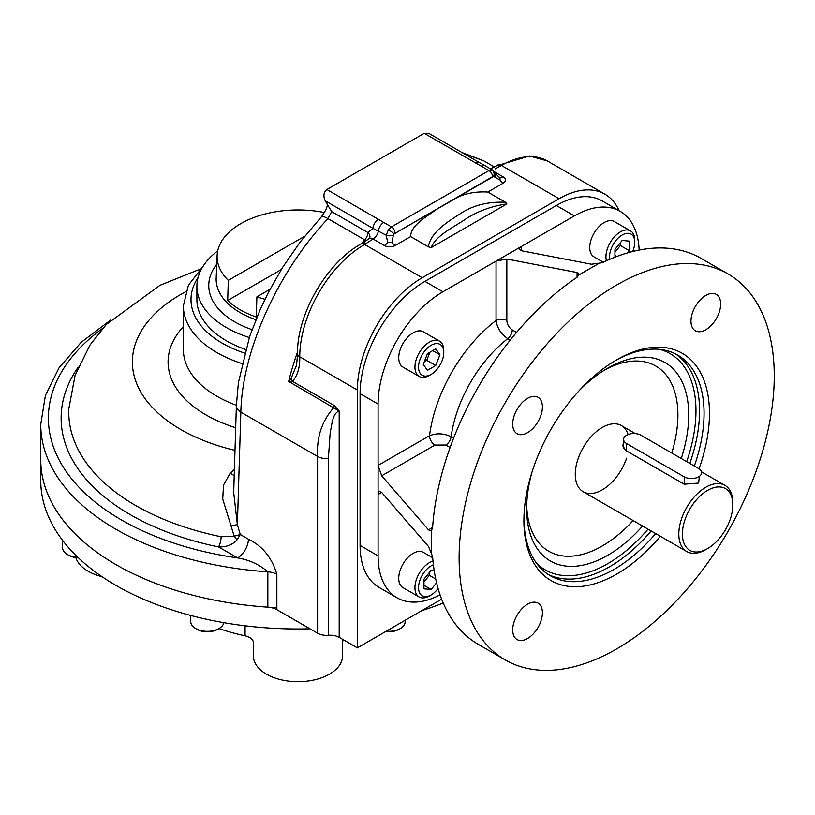 <?xml version="1.0" encoding="UTF-8"?>
<svg xmlns="http://www.w3.org/2000/svg" width="815" height="815" viewBox="0 0 815 815"><rect width="100%" height="100%" fill="white"/><g stroke="black" fill="none" stroke-linecap="round" stroke-linejoin="round"><path stroke-width="1.22" d="M684.213 476.836A10.188 5.878 0 0 0 695.317 478.11A10.188 5.878 0 0 0 701.603 472.68A10.188 5.878 0 0 0 698.618 468.523L640.998 435.251A10.188 5.878 0 0 0 629.893 433.977A10.188 5.878 0 0 0 623.607 439.407A10.188 5.878 0 0 0 626.592 443.574L684.213 476.836L684.213 484.202L698.618 483.071L699.372 476.357M732.838 504.913L732.838 502.824A38.203 22.056 120 0 0 724.922 485.343A38.203 22.056 120 0 0 705.821 487.238A38.203 22.056 120 0 0 680.871 520.897A38.203 22.056 120 0 0 686.719 551.511A38.203 22.056 120 0 0 705.821 549.616L707.624 548.577A35.656 20.589 120 0 0 732.838 504.913A35.656 20.589 120 0 0 707.624 490.355A35.656 20.589 120 0 0 682.41 534.019A35.656 20.589 120 0 0 707.624 548.577M623.607 442.851L622.711 445.693L625.686 450.42L684.213 484.202M527.56 604.19A21.007 12.133 120 0 0 513.827 622.701A21.007 12.133 120 0 0 517.046 639.541A21.007 12.133 120 0 0 538.063 627.407A21.007 12.133 120 0 0 538.063 603.151A21.007 12.133 120 0 0 527.56 604.19M542.413 406.919A21.007 12.133 120 0 0 538.063 397.302A21.007 12.133 120 0 0 517.046 409.436A21.007 12.133 120 0 0 517.046 433.692A21.007 12.133 120 0 0 533.244 428.069A21.007 12.133 120 0 0 542.413 406.919M705.821 329.739A21.007 12.133 120 0 0 719.543 311.218A21.007 12.133 120 0 0 716.324 294.388A21.007 12.133 120 0 0 695.317 306.522A21.007 12.133 120 0 0 695.317 330.778A21.007 12.133 120 0 0 705.821 329.739M699.036 468.778A131.215 75.754 120 0 0 709.468 413.399A131.215 75.754 120 0 0 616.69 359.822A131.215 75.754 120 0 0 523.902 520.53A131.215 75.754 120 0 0 616.69 574.096A131.215 75.754 120 0 0 660.354 536.28M523.913 518.951A127.395 73.554 120 0 0 550.288 575.726A127.395 73.554 120 0 0 613.98 569.42A127.395 73.554 120 0 0 655.657 533.57M694.329 466.048A127.395 73.554 120 0 0 677.683 355.075A127.395 73.554 120 0 0 615.325 360.627M579.088 390.721A114.599 66.168 -60 0 1 607.684 368.197A114.599 66.168 -60 0 1 664.979 362.522A114.599 66.168 -60 0 1 688.716 414.978A114.599 66.168 -60 0 1 681.259 458.499M642.607 526.032A114.599 66.168 -60 0 1 550.38 561.005A114.599 66.168 -60 0 1 531.859 472.527M628.09 434.538A38.203 22.056 120 0 0 587.625 440.915A38.203 22.056 120 0 0 584.406 492.352A38.203 22.056 120 0 0 626.613 458.142M728.101 273.983L701.094 258.396A222.831 128.648 120 0 0 602.285 262.736L591.476 264.233L521.243 250.714L519.012 249.064L521.243 246.558L496.04 261.116L496.04 320.489A7.641 4.411 0 0 1 506.838 320.489C507.144 324.482 508.947 327.62 512.248 329.922A7.641 4.411 -60 0 1 507.755 338.663C501.123 334.181 497.211 328.119 496.04 320.489A113.326 65.424 120 0 0 429.505 435.719C436.677 432.918 443.88 433.264 451.113 436.769A7.641 4.411 -60 0 1 445.785 445.031L434.915 445.072L381.695 475.797L378.089 465.406L378.089 494.511L379.148 491.323L381.695 492.433L428.507 546.498L432.612 556.604A222.831 128.648 120 0 0 478.262 644.339L505.269 659.936A222.831 128.648 120 0 0 676.98 600.237A222.831 128.648 120 0 0 774.25 375.99A222.831 128.648 120 0 0 728.101 273.983A222.831 128.648 120 0 0 505.269 402.641A222.831 128.648 120 0 0 505.269 659.936M431.522 530.524L431.054 530.973L428.507 529.862L432.612 527.488L431.522 530.524L431.522 552.784M506.838 320.489L506.838 259.027L496.04 261.116L442.912 291.78A91.677 52.934 120 0 0 378.089 404.067L378.089 465.406L429.505 435.719A7.641 4.411 -120 0 0 434.915 445.072M506.838 259.027L577.071 272.546L579.312 274.197L577.071 277.283A222.831 128.648 120 0 0 432.612 527.488M381.695 475.797L428.507 529.862M381.695 492.433L378.089 494.511L378.089 555.85A91.677 52.934 120 0 0 397.078 597.823A91.677 52.934 120 0 0 440.08 594.848M598.434 263.693L579.149 274.828M639.133 250.073A91.677 52.934 120 0 0 620.205 211.35A91.677 52.934 120 0 0 574.371 215.883L521.243 246.558L521.243 250.714M397.078 597.823L379.067 587.421A91.677 52.934 -60 0 1 360.087 545.459L360.087 393.665A91.677 52.934 -60 0 1 424.91 281.389L556.36 205.492A91.677 52.934 -60 0 1 602.204 200.948L620.205 211.35M342.524 642.709A12.734 7.355 180 0 1 343.522 639.857M342.524 639.286L342.524 655.963A44.57 25.734 180 0 1 297.954 681.697A44.57 25.734 180 0 1 253.394 655.963L253.394 642.709A12.734 7.355 180 0 0 245.071 635.812A152.792 88.214 180 0 1 218.98 628.569M309.985 628.813A257.204 148.493 180 0 1 116.087 585.486A257.204 148.493 180 0 1 40.75 480.483L40.75 459.691A257.204 148.493 -0 0 0 267.84 607.165L267.84 571.814C259.109 564.418 249.033 559.783 237.593 557.908A15.281 8.822 120 0 0 248.402 539.194C262.512 546.019 271.996 557.735 276.856 574.341A15.281 8.822 180 0 0 267.84 571.814A257.204 148.493 -0 0 1 40.75 424.34L45.426 395.356L59.128 367.687L81.164 342.341L110.616 320.071M443.217 603.029A257.204 148.493 180 0 1 421.946 610.588M253.394 655.963L253.394 642.709M190.771 615.916A152.792 88.214 180 0 1 189.325 615.081M101.987 576.663A44.57 25.734 180 0 1 75.836 557.603M276.856 607.684A257.204 148.493 180 0 1 116.087 564.693A257.204 148.493 180 0 1 40.75 459.691L40.75 424.34M324.523 212.552A80.858 46.679 -0 0 0 217.126 255.492A80.858 46.679 -0 0 0 228.302 280.35L304.627 236.289M281.277 269.571L227.691 300.511A81.704 47.168 -0 0 0 256.277 317.015L256.898 296.854A80.858 46.679 -0 0 0 264.946 299.258M227.691 300.511L228.302 280.35M217.717 250.898A101.07 58.354 -0 0 0 196.894 286.381A101.07 58.354 -0 0 0 249.278 337.512M196.894 286.381L196.894 299.584A101.07 58.354 -0 0 0 245.57 349.482M256.898 296.854L270.01 289.284M207.499 544.461L207.499 544.461A236.829 136.737 -0 0 0 218.563 546.916A7.641 2.088 101.6 0 0 221.12 536.749L234.211 536.209L222.729 499.055L223.504 485.078L230.227 473.148L234.404 469.348M79.086 470.326L79.086 470.326A236.829 136.737 -0 0 1 78.199 367.127M267.84 607.165A15.281 8.822 -0 0 1 276.856 609.681L317.585 633.204L317.585 456.461C316.526 437.105 321.966 420.795 333.916 407.541A7.641 4.411 120 0 0 334.181 405.452L339.193 411.066L339.193 637.361L357.378 647.864L441.659 599.198M339.193 637.361A12.734 7.355 -0 0 0 328.384 635.282A12.734 7.355 -0 0 1 317.585 633.204M436.545 209.384C427.182 216.372 410.566 225.215 410.638 236.595L428.344 246.823C430.697 232.244 447.415 221.965 459.691 214.111C472.405 205.431 487.676 201.478 505.494 202.273L487.798 192.055C473.607 191.219 461.372 194.194 451.092 200.989L394.032 233.936L393.35 235.229A5.094 1.895 -0 0 1 386.249 235.229L387.634 242.401A7.641 4.411 -60 0 1 384.395 245.519L373.097 238.989L369.704 238.082A7.641 5.43 -159.4 0 0 367.932 232.56L373.036 228.404L386.249 235.229L388.398 229.738L391.434 226.886L488.98 170.569L475.787 163.061A7.641 4.411 -60 0 1 479.607 162.684L429.016 133.477L424.238 133.303L326.886 189.508L383.743 222.444A7.641 4.411 120 0 0 378.425 230.716A7.641 4.411 -60 0 1 373.097 238.989L364.58 244.48A91.677 52.934 120 0 0 299.757 356.756A7.641 4.411 -0 0 1 297.526 353.639A7.641 4.411 -0 0 0 297.526 353.659A7.641 4.411 -0 0 0 299.757 356.787L357.378 390.028L357.378 647.864M619.115 210.708A91.677 52.934 120 0 0 604.903 194.194A91.677 52.934 120 0 0 559.059 198.728L422.211 277.742A91.677 52.934 -60 0 0 357.378 390.028M326.886 189.508C323.616 192.34 323.056 196.099 325.216 200.796L331.644 211.615L327.966 218.634C277.65 271.976 242.126 350.888 240.843 412.156A15.281 9.128 -178.2 0 1 236.381 405.452L233.691 492.535L237.379 524.728L240.282 534.508L236.808 540.192C232.061 544.97 225.979 547.222 218.563 546.916L237.593 557.908A249.563 144.082 -0 0 1 102.833 328.272M494.328 166.953L483.815 160.891L463.552 153.414M505.494 202.273L506.838 203.933C490.752 206.276 476.581 211.615 464.346 219.948C452.865 227.568 435.628 235.861 431.216 247.597L506.838 203.933M428.344 246.823L431.216 247.597M490.508 168.868L496.019 166.016A7.641 4.411 60 0 1 499.829 166.392L495.062 168.919M291.271 378.038A7.641 6.235 59.1 0 0 292.432 381.349L288.683 381.43L291.271 378.038L295.672 367.239M327.192 204.188C327.64 206.704 325.654 210.993 321.222 217.035A15.281 4.309 -136.9 0 1 327.966 218.634L364.743 239.875A7.641 2.221 -137.6 0 0 366.383 240.649M297.536 351.958A198.636 114.681 120 0 0 288.683 381.43L339.193 411.066C332.296 413.144 331.98 425.155 330.177 432.612L328.384 458.539L328.384 635.282M295.651 367.31C296.375 366.618 296.996 362.064 297.526 353.659C296.843 314.427 326.469 263.113 360.76 244.103L362.369 243.176A7.641 4.411 60 0 1 366.19 243.553M369.338 238.489L362.369 243.176M498.454 176.723L500.003 177.527L500.003 180.023L493.605 176.447L451.092 200.989M393.35 235.229L391.954 242.401L387.634 242.401M378.435 219.266A7.641 4.411 120 0 0 373.036 228.404L325.216 200.796M492.036 169.907A5.094 4.024 -77.6 0 1 493.605 176.447L492.576 176.661A5.094 2.944 -120 0 0 488.98 170.569L492.82 170.203M479.607 162.684L479.607 162.684A7.641 4.411 -60 0 1 479.617 162.694L485.098 165.751A7.641 4.411 -60 0 1 485.108 165.751L492.78 170.182M494.43 176.875A5.094 2.863 -16.3 0 0 495.775 174.104A5.094 2.863 -16.3 0 0 495.724 173.962M492.576 176.661L394.032 233.936A5.094 0.825 -144.7 0 0 388.398 229.738M248.402 539.194L240.282 534.508L234.211 536.209A7.641 3.953 -125.7 0 1 236.808 540.192M230.93 525.991A15.281 3.352 159.1 0 1 237.379 524.728L240.843 412.156L317.585 456.461A12.734 7.355 -0 0 0 328.384 458.539M230.227 473.148A15.281 4.146 -137.4 0 0 234.221 475.553M429.352 572.517L429.352 575.319L423.953 582.042M423.953 585.323L431.155 589.479L423.953 588.837L423.953 579.231L431.155 570.276L434.181 570.541M436.575 582.745L431.155 589.479M429.352 575.319L435.73 579.007M432.999 561.148A20.375 11.767 120 0 0 429.352 562.717A20.375 11.767 120 0 0 416.037 580.667A20.375 11.767 120 0 0 419.165 596.988A20.375 11.767 120 0 0 429.352 595.979L431.155 594.94A17.828 10.289 120 0 0 438.093 588.532M433.397 564.764A17.828 10.289 120 0 0 431.155 565.834A17.828 10.289 120 0 0 418.543 587.666A17.828 10.289 120 0 0 431.155 594.94M432.704 557.755L423.331 552.346A20.375 11.767 120 0 0 402.956 564.112A20.375 11.767 120 0 0 402.956 587.635L419.165 596.988M429.872 352.263L426.744 360.312L424.32 361.707M427.437 353.669L435.75 348.871L439.906 354.79L435.75 365.507L427.437 370.305L423.28 364.387L427.437 353.669M426.744 360.312L435.75 365.507M432.704 350.623L439.906 354.79M443.757 350.491A20.375 11.767 120 0 0 439.54 341.159A20.375 11.767 120 0 0 423.841 346.62A20.375 11.767 120 0 0 414.947 367.117A20.375 11.767 120 0 0 419.165 376.449A20.375 11.767 120 0 0 429.352 375.44L431.155 374.401A17.828 10.289 120 0 0 443.757 352.569L443.757 350.491M443.757 352.569A17.828 10.289 120 0 0 431.155 345.285A17.828 10.289 120 0 0 418.543 367.117A17.828 10.289 120 0 0 431.155 374.401M439.54 341.159L423.331 331.807A20.375 11.767 120 0 0 407.632 337.257A20.375 11.767 120 0 0 398.739 357.765A20.375 11.767 120 0 0 402.956 367.086L419.165 376.449M620.347 242.717L620.347 245.529L614.948 252.243M614.948 257.194L614.948 249.441L622.151 240.476L629.353 241.118L629.353 250.725L627.621 252.874M620.347 245.529L629.353 250.725M614.948 255.523L616.68 256.531M632.674 251.509A17.828 10.289 120 0 0 634.753 242.3L634.753 240.211A20.375 11.767 120 0 0 630.535 230.889A20.375 11.767 120 0 0 620.347 231.898A20.375 11.767 120 0 0 606.411 260.79M634.753 242.3A17.828 10.289 120 0 0 621.02 235.729A17.828 10.289 120 0 0 609.742 259.323M630.535 230.889L614.327 221.537A20.375 11.767 120 0 0 604.139 222.546A20.375 11.767 120 0 0 590.834 240.496A20.375 11.767 120 0 0 593.952 256.817L603.324 262.226M77.843 557.307A16.555 9.556 180 0 1 67.441 554.536A16.555 9.556 180 0 1 62.602 547.782L62.602 540.376M78.372 557.806A14.517 8.384 180 0 1 68.888 555.372L67.441 554.536M223.809 622.67A16.555 9.556 180 0 1 219.031 628.538A16.555 9.556 180 0 1 195.62 628.538A16.555 9.556 180 0 1 190.771 621.774L190.771 615.468M219.031 628.538L217.585 629.363A14.517 8.384 180 0 1 197.057 629.363L195.62 628.538M405.147 620.286L405.147 621.774A16.555 9.556 180 0 1 400.297 628.538A16.555 9.556 180 0 1 386.188 631.238M400.297 628.538L398.851 629.363A14.517 8.384 180 0 1 385.495 631.625M626.592 443.574L626.592 450.94M675.391 353.842A127.395 73.554 -60 0 1 689.826 463.45M651.154 530.973A127.395 73.554 -60 0 1 609.488 566.822A127.395 73.554 -60 0 1 548.077 574.361M659.773 349.39A124.848 72.077 -60 0 1 686.688 461.636M648.017 529.159A124.848 72.077 -60 0 1 536.413 563.063M671.764 453.018A106.959 61.757 120 0 0 677.907 414.978A106.959 61.757 120 0 0 604.934 369.837M526.694 505.351A106.959 61.757 120 0 0 633.133 520.561M510.241 340.099L507.755 338.663A98.044 56.602 120 0 0 451.113 436.769L453.598 438.205M445.785 445.031L450.104 447.527M577.071 272.546L577.071 277.283M516.557 332.418L512.248 329.922M378.089 555.85L360.087 545.459M378.089 404.067L360.087 393.665M442.912 291.78L424.91 281.389M574.371 215.883L556.36 205.492M245.071 625.808L245.071 635.812M255.859 319.684A81.816 47.239 180 0 1 216.169 278.017L217.126 255.492M252.018 329.668A89.192 51.498 180 0 1 216.749 264.223M235.688 427.763A129.88 74.98 180 0 1 183.365 326.672M185.688 291.699A165.567 95.589 -0 0 0 234.995 450.369M200.459 269.011L159.974 285.301L106.307 324.462L89.966 345.051L75.062 375.491L68.837 408.743A229.198 132.325 -0 0 0 221.12 536.749M79.228 470.52A236.829 136.737 -0 0 0 207.163 544.389M299.757 356.787C300.002 367.463 297.556 375.654 292.432 381.349L334.181 405.452M496.019 166.016L529.475 155.991L547.283 160.922A91.677 52.934 120 0 0 501.439 165.465L559.059 198.728M360.76 244.103A7.641 4.411 60 0 1 364.58 244.48L422.211 277.742M276.856 609.681L276.856 574.341M236.381 405.279A114.599 66.158 180 0 1 183.365 349.482L183.365 305.819A114.599 66.158 180 0 0 241.963 363.541M331.644 211.615L367.932 232.56A7.641 4.411 -60 0 1 364.743 239.875A198.636 114.681 120 0 0 361.147 243.879M384.395 245.519A7.641 4.411 -0 0 0 395.194 245.519L410.638 236.595M497.619 165.088A7.641 4.411 60 0 1 501.439 165.465L499.829 166.392M487.798 192.055L503.242 183.141A7.641 4.411 -0 0 0 503.242 176.906L494.787 172.016M383.743 222.444L391.434 226.886A5.094 2.944 -120 0 1 395.041 232.978M475.787 163.061L424.238 133.303M503.242 176.906A7.641 4.411 -60 0 1 500.003 177.527M503.242 183.141A7.641 4.411 60 0 1 500.003 180.023M391.954 242.401A7.641 4.411 -120 0 0 395.194 245.519M481.288 166.128A7.641 4.411 -60 0 1 485.098 165.751M244.571 353.089A106.959 61.746 180 0 1 198.065 277.518M236.381 405.452L236.381 405.452A15.281 9.128 -178.2 0 1 236.381 405.442L238.398 382.704L249.645 336.412L260.617 308.528L268.685 291.821L282.825 267.086L300.348 241.79L321.222 217.035M623.607 439.407L623.607 448.535M583.183 491.73L686.719 551.511M621.376 425.562L635.293 433.59M701.491 471.814L724.922 485.343M547.283 160.922L604.903 194.194M498.536 176.774L492.739 170.162M202.66 266.943L188.418 285.169L183.365 305.819M462.125 152.599L483.448 160.677"/></g></svg>
